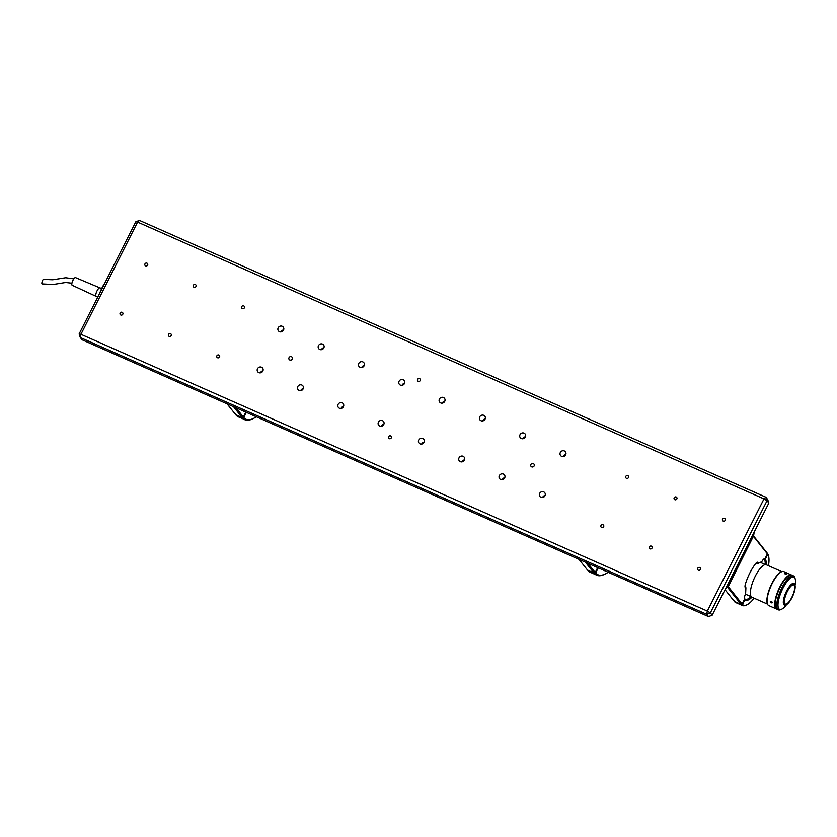 <?xml version="1.0" encoding="UTF-8"?>
<svg xmlns="http://www.w3.org/2000/svg" width="837" height="837" viewBox="0 0 837 837"><rect width="100%" height="100%" fill="white"/><g stroke="black" fill="none" stroke-linecap="round" stroke-linejoin="round"><path stroke-width="1.26" d="M628.472 477.571A1.528 1.433 141.4 0 1 625.95 477.937A1.528 1.433 141.4 0 1 625.814 476.399A1.528 1.433 141.4 0 1 628.346 476.033A1.528 1.433 141.4 0 1 628.472 477.571M147.615 265.099A1.528 1.433 141.4 0 1 145.083 265.465A1.528 1.433 141.4 0 1 144.947 263.927A1.528 1.433 141.4 0 1 147.479 263.561A1.528 1.433 141.4 0 1 147.615 265.099M321.398 349.699A3.066 2.867 141.4 0 1 323.929 347.69M323.804 347.962A3.066 2.867 141.4 0 1 318.751 348.694A3.066 2.867 141.4 0 1 318.489 345.608A3.066 2.867 141.4 0 1 323.542 344.875A3.066 2.867 141.4 0 1 323.804 347.962M281.096 331.891A3.066 2.867 141.4 0 1 283.617 329.872M283.502 330.155A3.066 2.867 141.4 0 1 278.439 330.887A3.066 2.867 141.4 0 1 278.177 327.801A3.066 2.867 141.4 0 1 283.23 327.068A3.066 2.867 141.4 0 1 283.502 330.155M603.655 526.703A1.528 1.433 141.4 0 1 601.123 527.069A1.528 1.433 141.4 0 1 600.997 525.531A1.528 1.433 141.4 0 1 603.529 525.165A1.528 1.433 141.4 0 1 603.655 526.703M122.798 314.231A1.528 1.433 141.4 0 1 120.266 314.597A1.528 1.433 141.4 0 1 120.13 313.059A1.528 1.433 141.4 0 1 122.662 312.693A1.528 1.433 141.4 0 1 122.798 314.231M300.724 390.638A3.066 2.867 141.4 0 1 303.245 388.63M303.13 388.902A3.066 2.867 141.4 0 1 298.066 389.634A3.066 2.867 141.4 0 1 297.805 386.548A3.066 2.867 141.4 0 1 302.858 385.815A3.066 2.867 141.4 0 1 303.13 388.902M260.412 372.831A3.066 2.867 141.4 0 1 262.944 370.822M262.818 371.094A3.066 2.867 141.4 0 1 257.754 371.827A3.066 2.867 141.4 0 1 257.493 368.74A3.066 2.867 141.4 0 1 262.556 368.008A3.066 2.867 141.4 0 1 262.818 371.094M534.121 465.927A1.852 1.737 141.4 0 1 531.056 466.376A1.852 1.737 141.4 0 1 530.888 464.504A1.852 1.737 141.4 0 1 533.954 464.064A1.852 1.737 141.4 0 1 534.121 465.927M292.259 359.063A1.852 1.737 141.4 0 1 289.194 359.512A1.852 1.737 141.4 0 1 289.037 357.64A1.852 1.737 141.4 0 1 292.103 357.19A1.852 1.737 141.4 0 1 292.259 359.063M391.277 437.866A1.528 1.433 141.4 0 1 388.745 438.232A1.528 1.433 141.4 0 1 388.609 436.694A1.528 1.433 141.4 0 1 391.141 436.328A1.528 1.433 141.4 0 1 391.277 437.866M420.226 380.553A1.528 1.433 141.4 0 1 417.694 380.919A1.528 1.433 141.4 0 1 417.569 379.37A1.528 1.433 141.4 0 1 420.09 379.004A1.528 1.433 141.4 0 1 420.226 380.553M725.219 520.321A1.528 1.433 141.4 0 1 722.687 520.687A1.528 1.433 141.4 0 1 722.551 519.139A1.528 1.433 141.4 0 1 725.083 518.773A1.528 1.433 141.4 0 1 725.219 520.321M676.84 498.946A1.528 1.433 141.4 0 1 674.319 499.312A1.528 1.433 141.4 0 1 674.183 497.774A1.528 1.433 141.4 0 1 676.714 497.408A1.528 1.433 141.4 0 1 676.84 498.946M244.352 307.849A1.528 1.433 141.4 0 1 241.83 308.215A1.528 1.433 141.4 0 1 241.694 306.666A1.528 1.433 141.4 0 1 244.226 306.3A1.528 1.433 141.4 0 1 244.352 307.849M195.984 286.474A1.528 1.433 141.4 0 1 193.452 286.84A1.528 1.433 141.4 0 1 193.326 285.302A1.528 1.433 141.4 0 1 195.848 284.925A1.528 1.433 141.4 0 1 195.984 286.474M700.402 569.453A1.528 1.433 141.4 0 1 697.87 569.819A1.528 1.433 141.4 0 1 697.734 568.271A1.528 1.433 141.4 0 1 700.266 567.904A1.528 1.433 141.4 0 1 700.402 569.453M652.023 548.078A1.528 1.433 141.4 0 1 649.502 548.444A1.528 1.433 141.4 0 1 649.366 546.906A1.528 1.433 141.4 0 1 651.897 546.54A1.528 1.433 141.4 0 1 652.023 548.078M219.535 356.98A1.528 1.433 141.4 0 1 217.003 357.347A1.528 1.433 141.4 0 1 216.877 355.798A1.528 1.433 141.4 0 1 219.399 355.432A1.528 1.433 141.4 0 1 219.535 356.98M171.166 335.606A1.528 1.433 141.4 0 1 168.635 335.972A1.528 1.433 141.4 0 1 168.509 334.423A1.528 1.433 141.4 0 1 171.03 334.057A1.528 1.433 141.4 0 1 171.166 335.606M563.259 456.563A3.066 2.867 141.4 0 1 565.781 454.554M565.666 454.826A3.066 2.867 141.4 0 1 560.602 455.558A3.066 2.867 141.4 0 1 560.34 452.472A3.066 2.867 141.4 0 1 565.393 451.739A3.066 2.867 141.4 0 1 565.666 454.826M522.947 438.755A3.066 2.867 141.4 0 1 525.479 436.736M525.354 437.019A3.066 2.867 141.4 0 1 520.3 437.751A3.066 2.867 141.4 0 1 520.028 434.665A3.066 2.867 141.4 0 1 525.092 433.932A3.066 2.867 141.4 0 1 525.354 437.019M482.635 420.938A3.066 2.867 141.4 0 1 485.167 418.929M485.041 419.201A3.066 2.867 141.4 0 1 479.988 419.933A3.066 2.867 141.4 0 1 479.727 416.857A3.066 2.867 141.4 0 1 484.78 416.115A3.066 2.867 141.4 0 1 485.041 419.201M442.334 403.131A3.066 2.867 141.4 0 1 444.855 401.122M444.729 401.394A3.066 2.867 141.4 0 1 439.676 402.126A3.066 2.867 141.4 0 1 439.415 399.04A3.066 2.867 141.4 0 1 444.468 398.307A3.066 2.867 141.4 0 1 444.729 401.394M402.022 385.323A3.066 2.867 141.4 0 1 404.543 383.304M404.428 383.587A3.066 2.867 141.4 0 1 399.364 384.319A3.066 2.867 141.4 0 1 399.103 381.233A3.066 2.867 141.4 0 1 404.156 380.5A3.066 2.867 141.4 0 1 404.428 383.587M361.71 367.506A3.066 2.867 141.4 0 1 364.241 365.497M364.116 365.769A3.066 2.867 141.4 0 1 359.063 366.501A3.066 2.867 141.4 0 1 358.791 363.425A3.066 2.867 141.4 0 1 363.854 362.683A3.066 2.867 141.4 0 1 364.116 365.769M542.575 497.502A3.066 2.867 141.4 0 1 545.107 495.494M544.981 495.766A3.066 2.867 141.4 0 1 539.917 496.498A3.066 2.867 141.4 0 1 539.656 493.422A3.066 2.867 141.4 0 1 544.72 492.679A3.066 2.867 141.4 0 1 544.981 495.766M502.263 479.695A3.066 2.867 141.4 0 1 504.795 477.686M504.669 477.958A3.066 2.867 141.4 0 1 499.616 478.691A3.066 2.867 141.4 0 1 499.354 475.604A3.066 2.867 141.4 0 1 504.408 474.872A3.066 2.867 141.4 0 1 504.669 477.958M461.961 461.888A3.066 2.867 141.4 0 1 464.483 459.869M464.357 460.151A3.066 2.867 141.4 0 1 459.304 460.884A3.066 2.867 141.4 0 1 459.042 457.797A3.066 2.867 141.4 0 1 464.096 457.065A3.066 2.867 141.4 0 1 464.357 460.151M421.649 444.07A3.066 2.867 141.4 0 1 424.171 442.062M424.056 442.334A3.066 2.867 141.4 0 1 418.992 443.066A3.066 2.867 141.4 0 1 418.73 439.99A3.066 2.867 141.4 0 1 423.784 439.247A3.066 2.867 141.4 0 1 424.056 442.334M381.337 426.263A3.066 2.867 141.4 0 1 383.869 424.254M383.744 424.526A3.066 2.867 141.4 0 1 378.69 425.259A3.066 2.867 141.4 0 1 378.418 422.172A3.066 2.867 141.4 0 1 383.482 421.44A3.066 2.867 141.4 0 1 383.744 424.526M341.025 408.456A3.066 2.867 141.4 0 1 343.557 406.437M343.432 406.719A3.066 2.867 141.4 0 1 338.378 407.452A3.066 2.867 141.4 0 1 338.117 404.365A3.066 2.867 141.4 0 1 343.17 403.633A3.066 2.867 141.4 0 1 343.432 406.719M80.289 337.51L82.12 339.801L708.52 616.587L706.7 614.295L707.328 611.073L763.993 498.894L137.592 222.108L80.927 334.298L707.328 611.073L710.351 612.904L712.182 615.195L768.847 503.016L767.027 500.725L710.351 612.904L706.7 614.295L80.289 337.51L80.927 334.298L79.117 333.984L80.289 337.51M768.847 503.016L767.665 499.49L765.845 497.199L763.993 498.894L767.027 500.725L765.845 497.199L139.444 220.413L137.592 222.108L135.782 221.805L79.117 333.984M708.52 616.587L712.182 615.195M139.444 220.413L135.782 221.805M99.645 293.358A16.949 5.325 -66.2 0 1 102.104 287.687A16.949 5.325 -66.2 0 1 105.033 282.665L105.87 282.383M73.813 278.878L65.704 277.748L52.721 279.778L43.493 279.401A2.365 0.607 107.7 0 0 42.405 280.876A2.365 0.607 107.7 0 0 41.85 283.492A2.365 0.607 107.7 0 0 42.049 283.921L53.149 284.496L65.631 282.498L71.919 283.209M96.171 296.382A4.645 1.465 -66.2 0 1 96.15 296.371L72.181 285.271A4.175 1.318 -66.2 0 1 71.815 284.517A4.175 1.318 -66.2 0 1 73.133 279.976A4.175 1.318 -66.2 0 1 75.55 277.622L99.917 287.886A4.645 1.465 -66.2 0 1 99.927 287.886L101.685 288.524M97.709 297.187L96.15 296.371A4.645 1.465 -66.2 0 1 95.763 295.545A4.645 1.465 -66.2 0 1 97.218 290.533A4.645 1.465 -66.2 0 1 99.906 287.876M767.508 604.094L752.003 597.241A17.734 5.577 -66.2 0 1 751.27 596.666A17.734 5.577 -66.2 0 1 754.671 577.457A17.734 5.577 -66.2 0 1 766.336 564.797L781.842 571.65M776.621 609.022A18.571 5.838 -66.2 0 1 776.412 608.949A18.571 5.838 -66.2 0 1 775.648 608.332A18.571 5.838 -66.2 0 1 779.205 588.223A18.571 5.838 -66.2 0 1 791.425 574.977A18.571 5.838 -66.2 0 1 791.624 575.071M776.412 608.949L768.753 605.559A18.571 5.838 -66.2 0 1 767.989 604.952A18.571 5.838 -66.2 0 1 767.414 603.822A18.571 5.838 -66.2 0 1 770.919 586.214A18.571 5.838 -66.2 0 1 781.57 571.765A18.571 5.838 -66.2 0 1 783.767 571.587L791.425 574.977M785.106 573.973C784.133 573.199 784.447 573.042 786.058 573.502C787.052 574.192 786.738 574.349 785.106 573.973L784.478 573.366M771.243 602.828C769.946 601.761 769.977 601.228 771.316 601.259C772.572 602.378 772.551 602.902 771.243 602.828L772.174 602.786M770.354 601.343L771.316 601.259M767.32 603.529A18.111 5.692 -66.2 0 1 767.226 603.257A18.111 5.692 -66.2 0 1 770.647 586.099A18.111 5.692 -66.2 0 1 781.036 572.006A18.111 5.692 -66.2 0 1 781.298 571.901M786.058 573.502L786.696 574.046M794.606 584.467A11.331 3.557 -66.2 0 1 794.962 585.157A11.331 3.557 -66.2 0 1 792.817 595.892A11.331 3.557 -66.2 0 1 786.32 604.701A11.331 3.557 -66.2 0 1 784.52 604.44A11.331 3.557 -66.2 0 1 787.094 591.351A11.331 3.557 -66.2 0 1 794.606 584.467M786.058 604.806A11.791 3.704 -66.2 0 1 785.786 604.952A11.791 3.704 -66.2 0 1 784.395 605.057A11.791 3.704 -66.2 0 1 783.903 604.67A11.791 3.704 -66.2 0 1 786.163 591.905A11.791 3.704 -66.2 0 1 793.926 583.483A11.791 3.704 -66.2 0 1 794.418 583.87A11.791 3.704 -66.2 0 1 794.784 584.592A11.791 3.704 -66.2 0 1 794.868 584.896M784.907 603.665A10.442 3.285 -66.2 0 1 786.916 592.355A10.442 3.285 -66.2 0 1 793.79 584.896A10.442 3.285 -66.2 0 1 794.219 585.241A10.442 3.285 -66.2 0 1 792.21 596.551A10.442 3.285 -66.2 0 1 785.336 604.011A10.442 3.285 -66.2 0 1 784.907 603.665M795.045 585.471A17.64 5.545 113.8 0 0 795.15 578.723A17.64 5.545 113.8 0 0 794.585 577.635A17.64 5.545 113.8 0 0 782.867 588.411A17.64 5.545 113.8 0 0 778.891 608.781A17.64 5.545 113.8 0 0 781.695 609.169A17.64 5.545 113.8 0 0 786.623 604.555M781.695 609.169L780.628 609.66A18.571 5.838 -66.2 0 1 778.431 609.838A18.571 5.838 -66.2 0 1 777.678 609.242A18.571 5.838 -66.2 0 1 781.214 589.133A18.571 5.838 -66.2 0 1 793.445 575.866A18.571 5.838 -66.2 0 1 794.198 576.463A18.571 5.838 -66.2 0 1 794.784 577.603L795.15 578.723M793.445 575.866L791.823 575.155A18.571 5.838 113.8 0 0 779.603 588.421A18.571 5.838 113.8 0 0 776.056 608.53A18.571 5.838 113.8 0 0 776.82 609.127L778.431 609.838M244.718 419.693A60.348 18.979 -66.2 0 1 244.624 419.64A60.348 18.979 -66.2 0 1 243.703 419.138L237.656 416.47A60.348 18.979 113.8 0 0 238.576 416.972A60.348 18.979 113.8 0 0 239.57 417.307M235.689 413.98L236.086 415.152A60.348 18.979 113.8 0 0 238.378 416.889A60.348 18.979 113.8 0 0 238.472 416.931M246.36 412.379L243.755 417.537A59.427 18.686 113.8 0 0 253.025 418.678A59.427 18.686 113.8 0 0 256.331 416.784M253.025 418.678L251.947 419.159A60.348 18.979 -66.2 0 1 244.822 419.735A60.348 18.979 -66.2 0 1 242.531 418.008L243.755 417.537M242.531 418.008L236.086 415.152M227.068 403.852L235.678 414.65L242.123 417.506L233.513 406.698M235.971 407.786L243.347 417.035L245.827 412.139M242.123 417.506L243.347 417.035M596.593 575.165A60.348 18.979 -66.2 0 1 596.499 575.124A60.348 18.979 -66.2 0 1 595.578 574.621L589.53 571.943A60.348 18.979 113.8 0 0 590.451 572.456A60.348 18.979 113.8 0 0 591.445 572.79M587.564 569.463L587.961 570.635A60.348 18.979 113.8 0 0 590.242 572.362A60.348 18.979 113.8 0 0 590.347 572.403M594.406 573.481L595.63 573.021A59.427 18.686 113.8 0 0 604.9 574.151L603.822 574.632A60.348 18.979 -66.2 0 1 596.697 575.207A60.348 18.979 -66.2 0 1 594.406 573.481L587.961 570.635M598.235 567.852L595.63 573.021M604.9 574.151A59.427 18.686 113.8 0 0 608.206 572.257M578.942 559.325L587.553 570.133L593.998 572.979L595.222 572.518L597.691 567.612M593.998 572.979L585.387 562.182M587.846 563.259L595.222 572.518M725.553 588.725L727.813 586.904L753.645 535.774L754.137 532.144M744.25 598.204L744.564 599.146A5.388 1.695 -66.2 0 1 744.511 599.01A5.388 1.695 -66.2 0 1 745.621 593.705L745.913 587.752L744.993 586.507M745.913 587.752A5.388 1.695 -66.2 0 1 745.265 587.553A5.388 1.695 -66.2 0 1 745.097 587.218A5.388 1.695 -66.2 0 1 745.443 583.923A22.934 7.209 -66.2 0 1 755.748 563.51A5.388 1.695 -66.2 0 1 757.087 562.307A5.388 1.695 -66.2 0 1 758.217 563.395L761.837 561.606A5.388 1.695 -66.2 0 1 764.254 558.771A5.388 1.695 -66.2 0 1 764.966 558.76L763.982 559.126A4.645 1.465 113.8 0 0 763.94 559.106A4.645 1.465 113.8 0 0 763.773 559.074M745.003 586.664A4.645 1.465 113.8 0 0 745.139 586.758A4.645 1.465 113.8 0 0 745.568 586.758M757.652 563.625L756.01 563.196M757.213 563.73A4.645 1.465 113.8 0 0 756.972 562.809A4.645 1.465 113.8 0 0 756.784 562.652A4.645 1.465 113.8 0 0 756.617 562.61M753.426 536.203L728.232 586.601L742.105 604.011L741.132 604.377L727.468 587.239M745.798 587.281L744.993 586.381M757.056 563.929L755.842 563.395M764.966 558.76L767.414 553.895L767.1 552.954L753.551 535.952M767.414 553.895L753.551 536.486M744.564 599.146L742.105 604.011M741.132 604.377L734.352 601.384L725.051 589.708M734.719 601.813A29.159 9.165 113.8 0 0 735.713 602.535L742.482 605.528A29.159 9.165 -66.2 0 1 741.488 604.806L734.719 601.813L734.405 600.882M765.269 564.536A22.191 6.978 113.8 0 0 764.348 559.555L765.321 559.189A22.934 7.209 -66.2 0 1 766.263 564.766M763.595 559.221L764.348 559.555M765.321 559.189L767.77 554.356L767.456 553.414A29.159 9.165 -66.2 0 1 768.167 554.921L768.46 555.82A28.416 8.935 113.8 0 0 767.77 554.356M751.929 597.21A22.934 7.209 -66.2 0 1 744.909 599.606L744.595 598.664A22.191 6.978 113.8 0 0 745.296 599.156A22.191 6.978 113.8 0 0 751.082 596.635M741.488 604.806L742.461 604.44L744.909 599.606M742.461 604.44A28.416 8.935 113.8 0 0 746.782 604.858A28.416 8.935 113.8 0 0 754.127 598.183M768.471 565.739A28.416 8.935 113.8 0 0 768.46 555.82M746.782 604.858L745.934 605.245A29.159 9.165 -66.2 0 1 742.482 605.528M745.432 594.134L751.344 596.75M760.331 562.349L765.531 564.651M767.226 603.257L767.414 603.822M781.036 572.006L781.57 571.765M794.962 585.157L794.784 584.592M786.32 604.701L785.786 604.952"/></g></svg>
